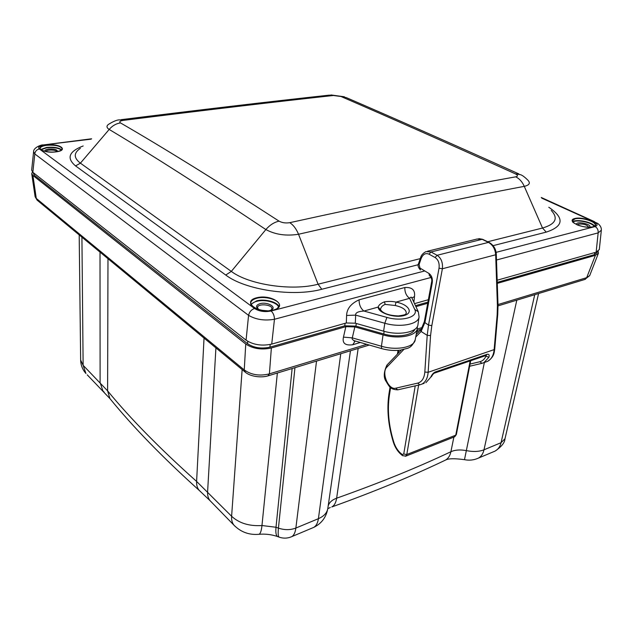 <?xml version="1.0" encoding="UTF-8"?>
<svg xmlns="http://www.w3.org/2000/svg" width="633" height="633" viewBox="0 0 633 633"><rect width="100%" height="100%" fill="white"/><g stroke="black" fill="none" stroke-linecap="round" stroke-linejoin="round"><path stroke-width="0.95" d="M32.418 171.939L31.729 173.751L32.908 175.436L245.746 344.036C252.994 348.767 261.532 350.081 271.359 347.976L345.84 326.675L354.836 326.905L383.052 334.897C398.371 339.478 416.482 335.996 417.305 328.582L417.321 326.565M497.285 283.37L595.4 255.321L598.407 253.279L598.193 251.261M415.921 306.641L427.718 303.262M345.84 326.675L343.466 337.128C342.097 343.205 345.191 345.745 352.739 344.756L355.16 341.005L353.997 340.95L355.849 341.187M312.243 528.017L313.762 527.376C316.223 525.881 317.774 522.985 318.407 518.68L295.864 528.049C295.279 532.4 293.965 535.241 291.94 536.555L290.689 537.077M493.131 451.915L495.03 451.115C498.116 449.414 500.125 446.613 501.059 442.704L483.992 449.802C479.181 451.685 473.373 451.97 466.576 450.664C460.42 449.477 455.198 449.826 450.91 451.717C417.891 467.376 379.8 482.868 336.637 498.195L358.159 348.443M279.462 537.235L278.987 537.069C278.14 536.183 277.95 533.208 278.433 528.128L294.954 367.67M595.4 255.321L586.696 277.658L589.719 275.529M31.729 173.751L35.124 196.744L37.513 200.455M32.908 175.436L36.287 198.414L244.251 369.941C251.348 374.95 259.736 376.255 269.413 373.866L271.359 347.976M343.466 337.128L352.296 337.88C351.711 338.94 352.494 339.929 354.63 340.831L381.588 348.585L381.43 346.235L352.296 337.88L354.836 326.905M497.174 280.221L596.144 252.171L599.301 249.552L601.334 230.301M428.367 299.718L414.52 303.642M383.606 331.178L384.817 323.257C400.365 327.847 418.635 324.302 419.07 316.896L417.954 324.658C417.503 332.183 399.17 335.822 383.606 331.178L355.319 323.21L346.306 322.972L271.723 344.099C261.88 346.196 253.327 344.882 246.071 340.166L32.853 172.326L34.791 153.93L33.596 151.675C33.367 147.362 42.387 144.364 43.068 144.973L91.184 139.149M33.589 151.778L31.666 170.142L32.853 172.326M414.813 329.326C412.574 335.435 396.891 337.88 383.764 333.987L355.936 326.114L344.74 325.829L269.903 347.161C261.35 348.997 253.92 347.857 247.614 343.735L34.198 175.135L33.09 172.508M597.307 251.76L597.03 252.709L594.34 254.664L497.245 282.35M427.932 302.107L415.462 305.66M380.575 309.395L380.575 309.387C380.757 307.282 382.277 305.62 385.125 304.394L395.277 305.517C402.675 307.211 406.346 309.814 406.299 313.319L406.299 313.319C404.859 313.786 408.712 314.506 398.315 315.946C390.434 315.622 384.919 314.055 381.77 311.238L378.194 307.068C378.724 305.003 380.821 303.254 384.484 301.83L385.125 304.394M384.492 301.83C388.947 301.229 392.784 301.316 395.997 302.115L395.277 305.517M355.319 323.21L355.667 315.123L346.599 315.456C346.829 308.762 350.999 303.547 359.101 299.813C359.053 304.718 360.66 308.461 363.92 311.04C358.064 311.42 355.311 312.781 355.667 315.123L384.817 323.257L386.905 317.402C402.074 321.912 418.896 316.872 414.726 309.395L409.606 298.325L395.997 302.115C408.435 304.267 413.998 312.773 404.273 315.471C394.834 318.391 377.941 312.876 378.194 307.068L363.92 311.04L386.905 317.402M413.855 302.21L414.496 296.576C415.327 290.08 412.099 287.058 404.827 287.509C404.716 292.264 406.307 295.872 409.606 298.325C410.801 296.988 411.537 296.837 411.822 297.866L418.049 311.199M414.496 296.576L411.893 298.008M541.777 198.161L597.584 223.362C600.266 225.316 601.524 227.595 601.342 230.19L598.153 232.873L496.486 260.005M431.049 277.468L274.461 319.261C264.57 320.939 255.946 319.633 248.571 315.345L34.791 153.93C35.195 151.2 36.73 149.554 39.396 148.977C37.656 147.236 39.175 145.97 43.962 145.171M261.825 310.297L267.197 310.771M271.106 310.067L271.889 308.746C272.601 304.513 257.599 303.191 257.56 307.488L258.098 308.928M269.16 310.708L270.861 310.178C277.705 307.503 267.632 301.49 260.084 303.658C256.104 304.987 255.51 306.791 258.327 309.078L259.902 309.901M56.78 151.73C56.408 149.617 46.09 149.435 45.758 151.548M57.5 151.603C57.445 149.633 54.485 148.795 48.614 149.079C45.711 149.538 44.516 150.314 45.038 151.39M588.737 227.279C587.266 224.842 583.895 223.781 578.617 224.074L577.351 224.952M589.355 227.279C593.39 224.28 574.447 220.426 576.798 224.715M515.737 176.829C518.134 176.203 517.992 175.199 515.317 173.814C446.716 142.852 388.599 117.073 340.981 96.493L333.409 95.496C273.606 102.032 203.51 110.332 123.111 120.405C119.866 120.95 118.996 121.781 120.492 122.913C163.67 147.908 216.533 180.65 279.066 221.146C282.16 222.816 285.728 223.322 289.772 222.674C377.252 203.415 452.571 188.136 515.737 176.829C519.424 178.633 522.272 181.813 524.274 186.355C529.386 185.137 530.612 183.103 527.962 180.27M83.168 145.97C68.839 151.485 66.307 158.131 75.556 165.909L225.744 275.038L231.322 271.399L265.868 229.557C275.284 234.629 286.171 236.196 298.531 234.257C385.988 214.168 461.235 198.208 524.274 186.355L542.521 228.03C555.687 224.145 558.583 218.266 551.208 210.385M123.111 120.405L119.684 119.851C117.255 119.779 113.6 121.235 108.726 124.226C106.281 125.872 106.431 127.613 109.177 129.441C151.825 154.911 204.055 188.278 265.868 229.557C269.777 225.039 274.176 222.23 279.066 221.146M485.044 355.841L488.89 357.289C489.554 354.915 488.969 353.926 487.117 354.314L435.243 371.975C433.399 372.853 431.888 374.617 430.717 377.26L425.874 382.728L430.717 377.26M470.05 364.078L479.814 361.736L482.006 363.318L483.952 362.614L488.89 357.289M479.814 361.736C482.457 361.071 484.482 359.283 485.891 356.371L486.12 355.469M486.144 355.461L487.117 354.314M419.109 264.444L418.548 263.613C417.519 265.314 418.144 267.435 420.431 269.982L419.109 264.444L421.159 258.454L420.597 257.631C421.198 255.241 422.979 253.232 425.938 251.618L431.01 251.966L437.094 255.289C441.201 258.035 442.965 262.529 442.38 268.764L431.817 325.639L428.525 325.069L427.204 335.348L424.83 372.046C424.245 378.233 421.879 381.928 417.74 383.115L395.752 388.187C388.472 390.426 381.011 372.441 386.929 367.069L403.822 349.463M431.817 325.639L430.559 335.585L428.145 372.291C427.647 378.146 425.598 382.063 422.005 384.065L419.75 384.824L417.74 383.115M419.821 384.817L397.73 389.841L419.75 384.824L424.181 383.313M485.709 362.013L487.489 361.388C491.295 359.354 493.503 355.54 494.112 349.938L497.158 314.854L497.411 305.699L498.013 304.948L496.288 254.11M431.413 376.651L431.382 376.722C432.648 374.507 433.7 373.288 434.555 373.059L435.243 371.975M430.559 335.585L427.204 335.348L421.095 331.47L421.143 329.334L424.339 321.691L424.996 322.268L432.252 282.777C432.766 278.552 431.651 275.426 428.905 273.416L420.114 268.155M424.339 321.691L431.571 282.255L432.252 282.777M421.159 258.454C423.01 254.157 425.629 252.733 429.024 254.181L431.01 251.966L482.124 239.321L488.486 242.392L437.094 255.289L435.093 257.52C438.297 259.696 439.611 263.257 439.033 268.194L442.38 268.764L495.671 254.775C495.22 249.062 492.83 244.931 488.486 242.392L489.262 242.502C493.574 245.113 495.916 248.967 496.288 254.062L495.671 254.775L497.411 305.699M489.016 242.384L482.9 239.44L477.242 238.989L427.584 251.214M415.739 337.057L421.095 331.47L424.996 322.268M434.333 373.138L486.263 355.422M401.536 454.818L401.172 453.679C397.825 450.878 395.356 447.009 393.758 442.063C388.646 425.431 387.206 409.757 389.43 395.039L390.601 387.57M454.359 436.905L456.353 434.562L470.707 360.731M418.627 385.086L406.797 454.518L405.468 456.282M416.918 330.679L418.492 332.119M360.335 342.477L352.739 344.756M498.036 305.874L585.264 279.327L586.696 277.658L497.997 304.552M422.401 327.475L417.218 329.049M366.8 344.336L269.413 373.866L267.862 375.915M598.407 253.279L589.679 275.632L584.734 279.493M453.869 437.102L450.91 451.717C450.087 455.57 448.354 458.324 445.695 459.985C412.621 475.866 374.657 491.525 331.795 506.962C334.335 505.585 335.941 502.657 336.637 498.195C332.056 499.872 329.231 502.46 328.171 505.957M330.291 507.492L327.775 508.71M444.018 460.784L445.695 459.985C448.473 458.458 454.731 458.355 464.487 459.677L484.372 362.472M278.267 536.808L277.46 536.515C276.012 535.423 275.529 532.337 276.004 527.257L261.967 525.532C249.299 526.324 239.179 523.23 231.607 516.267L196.602 481.428C159.959 448.702 130.295 418.516 107.61 390.87L83.129 365.312L80.652 360.058C80.787 365.17 82.543 369.648 85.93 373.494L83.129 365.312L81.918 237.161M258.375 534.363L259.071 534.292C260.448 533.603 261.413 530.683 261.967 525.532L277.357 373.027M235.262 526.498L233.909 525.121C232.145 522.85 231.377 519.899 231.607 516.267L242.138 369.569M211.335 501.985L210.014 500.632C208.225 498.361 207.418 495.433 207.6 491.865L215.916 347.897M200.701 491.73L199.316 490.488C197.338 488.265 196.436 485.242 196.602 481.428L204.04 338.085M111.076 399.993L109.889 398.553L107.61 390.87L107.982 258.699M104.2 392.215L102.87 390.862L100.109 382.577L100.014 252.108M87.251 374.855L109.889 398.553C132.867 426.808 162.681 457.461 199.316 490.488L210.014 500.632L233.909 525.121C240.809 532.124 249.196 535.186 259.071 534.292C265.449 533.769 271.581 534.513 277.46 536.515L278.987 537.069C283.362 538.628 287.683 538.461 291.94 536.555L313.762 527.376C321.596 523.491 326.28 517.185 327.815 508.473C327.071 512.857 323.93 516.259 318.407 518.68L340.776 353.728M476.704 458.814L478.453 458.086C481.23 456.512 483.082 453.75 483.992 449.802L516.805 300.161M464.416 459.661L464.487 459.677C469.338 460.642 473.99 460.112 478.453 458.086L495.03 451.115C501.478 446.779 504.802 442.657 504.992 438.748L501.059 442.704L534.735 294.709M504.999 438.74L538.58 293.538M292.13 368.533L276.004 527.257L278.433 528.128C284.589 530.153 290.405 530.13 295.864 528.049L316.524 361.111M245.746 344.036L244.251 369.941L245.414 372.275M383.052 334.897L381.43 346.235C396.519 350.817 414.378 347.28 415.224 339.81L417.305 328.582M381.77 348.641L381.588 348.585C388.171 350.421 394.588 350.919 400.839 350.065C407.185 347.754 410.524 349.986 415.224 339.81M593.564 221.708C597.663 223.813 598.153 225.435 595.052 226.567L496.106 252.353M424.783 270.948L271.082 311.001C264.752 312.235 259.237 311.404 254.537 308.508L39.396 148.977M273.654 310.067C258.153 314.118 241.213 301.427 256.721 297.755C271.668 293.886 288.925 306.063 273.654 310.067M574.804 218.512C565.19 220.775 583.61 229.36 593.034 226.883C602.387 224.446 583.974 216.122 574.804 218.512M56.013 151.865C69.495 150.235 59.391 143.105 46.526 144.973C32.987 146.46 42.767 153.795 56.013 151.865M493.075 245.659L546.239 232.121C563.774 226.305 564.62 218.013 548.787 207.244M225.744 275.038C245.011 289.938 293.103 297.17 321.778 289.265L418.286 264.697M596.144 252.171L598.153 232.873C598.391 229.985 597.362 227.888 595.052 226.567M271.723 344.099L274.461 319.261C274.382 315.661 273.258 312.908 271.082 311.001M34.095 173.3L34.198 175.135M359.101 299.813L404.827 287.509M414.726 309.395L418.334 311.808L419.07 316.896M346.599 315.456L346.306 322.972M246.071 340.166L248.571 315.345C249.386 311.879 251.38 309.608 254.537 308.508M251.151 304.853C251.989 303.254 253.896 302.076 256.863 301.3C264.879 299.077 277.634 302.542 278.655 307.274M250.897 304.315L256.681 300.825C264.8 298.586 277.705 302.004 278.995 306.791M252.385 306.499L250.708 303.017C251.016 300.841 253.081 299.251 256.903 298.23C265.963 295.706 280.348 300.319 279.414 305.541L277.151 308.682M40.979 149.776L46.802 147.75C53.568 147.173 58.458 147.964 61.48 150.124M40.662 149.515L46.676 147.41C53.678 146.809 58.711 147.631 61.781 149.871M46.644 145.313C55.435 144.759 60.657 145.946 62.295 148.882C61.266 149.491 64.677 149.847 55.815 151.873C44.753 153.099 38.067 148.502 40.116 148.502C40.306 146.983 42.482 145.922 46.644 145.313M572.881 222.104C576.283 219.192 592.274 222.428 594.118 226.432M572.651 221.772C576.101 218.749 592.638 222.096 594.482 226.218M572.398 220.664L574.962 218.876C581.355 216.992 596.547 221.764 595.21 225.301L593.532 226.677C589.378 227.706 584.219 227.223 578.064 225.229C569.803 221.115 573.348 221.637 572.398 220.664M594.933 252.52L594.34 254.664M384.128 331.328L383.764 333.987M356.26 323.471L355.936 326.114M345.135 323.297L344.74 325.829M270.22 344.479L269.903 347.161M247.732 341.306L247.614 343.735M546.239 232.121L542.521 228.03L487.711 241.751M321.778 289.265L318.082 284.217L420.249 258.644M75.556 165.909L80.407 163.156L231.322 271.399C248.88 284.763 292.122 291.243 318.082 284.217L298.531 234.257C296.268 228.837 293.348 224.976 289.772 222.674M80.344 148.367C73.57 152.949 73.586 157.878 80.407 163.156L109.177 129.441C112.358 125.753 116.132 123.577 120.492 122.913M515.317 173.814L520.635 174.716C522.462 175.357 524.907 177.208 527.962 180.263M340.981 96.493L346.37 97.64C393.639 118.023 451.115 143.438 518.807 173.885M333.409 95.496L329.318 95.14C269.951 101.589 200.511 109.778 120.998 119.684M424.83 372.046L428.145 372.291L494.697 349.416L494.175 352.534C493.503 356.031 491.271 358.982 487.489 361.388L481.721 363.382L469.631 366.246L481.776 363.374M497.158 314.854L497.752 314.364L498.013 304.995M424.237 322.173L428.525 325.069L439.033 268.194M429.467 275.41L428.905 273.416M429.024 254.181L435.093 257.52M386.921 365.106C383.669 372.212 383.408 377.664 386.146 381.47C389.208 386.296 390.078 389.564 397.73 389.841L395.752 388.187M401.409 349.97L387.087 364.932L386.929 367.069M420.992 329.5L420.89 331.684M494.697 349.416L497.752 314.364M402.643 455.705L401.393 454.7C397.714 451.598 395.032 447.396 393.322 442.095L393.758 442.063M393.322 442.079L393.322 442.095C388.187 425.218 386.723 409.235 388.931 394.145L389.43 395.039M405.808 456.148L402.493 455.586L402.272 454.557L401.172 453.679M415.232 385.853L403.735 454.011L402.272 454.557M398.228 353.293L398.695 350.326M403.735 454.011L406.797 454.518L455.752 435.164L470.161 360.913M35.124 196.744L37.054 200.083L244.931 371.88C249.813 376.564 261.31 378.099 268.321 375.78L369.292 345.048M416.941 330.553L421.214 329.247M80.652 360.058L79.188 234.906M327.815 508.473L350.453 350.785M541.239 197.472L594.561 221.692M43.376 144.933L91.603 138.785M279.414 305.541C279.208 307.456 277.246 308.951 273.511 310.043C264.262 312.797 249.481 307.67 250.708 303.017M344.376 96.778L330.964 94.958M431.571 282.255C432.26 279.786 431.469 277.452 429.214 275.252M418.548 263.613L420.589 257.655M478.841 238.617L482.655 239.314M416.205 334.501L420.834 329.674M388.931 394.145L390.031 387.064M454.723 436.762L456.353 434.562M405.824 456.14L454.708 436.77M397.437 354.124L398.022 350.381"/></g></svg>
